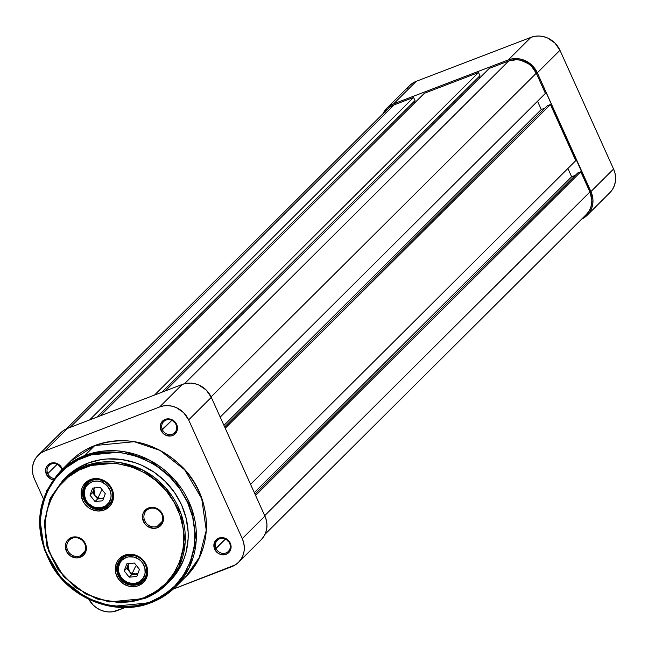<?xml version="1.0" encoding="UTF-8"?>
<svg xmlns="http://www.w3.org/2000/svg" width="648" height="648" viewBox="0 0 648 648"><rect width="100%" height="100%" fill="white"/><g stroke="black" fill="none" stroke-linecap="round" stroke-linejoin="round"><path stroke-width="0.97" d="M609.898 192.634L612.465 189.435L614.312 185.733L615.373 181.691L615.6 177.447L614.993 173.17L613.567 169.023L559.953 50.285L554.907 43.019L547.617 38.013L543.461 36.612L539.193 36.029L534.948 36.288L530.915 37.373L416.267 81.308L412.59 83.179L409.398 85.771L406.839 88.97M386.84 108.224A22.737 20.922 45.1 0 1 393.628 103.842L416.267 81.308A22.737 20.922 -134.9 0 0 409.479 85.69L386.84 108.224A22.737 20.922 45.1 0 0 382.976 113.716L386.759 108.305L389.95 105.713L393.628 103.842L508.275 59.908L530.915 37.373L416.267 81.308L393.628 103.842L508.275 59.908L512.309 58.822L516.545 58.571L520.822 59.146L524.969 60.548L532.267 65.553L537.314 72.819L590.927 191.565L613.567 169.023L559.953 50.285L537.314 72.819L592.353 195.704L592.961 199.981L592.734 204.225L591.673 208.275L589.826 211.969L587.258 215.177L581.669 219.097A22.737 20.922 45.1 0 0 587.177 215.258A22.737 20.922 45.1 0 0 590.927 191.565L613.567 169.023A22.737 20.922 -134.9 0 1 609.817 192.723L587.177 215.258M530.915 37.373L508.275 59.908A22.737 20.922 45.1 0 1 537.314 72.819L559.953 50.285A22.737 20.922 -134.9 0 0 530.915 37.373M545.405 93.385L220.207 417.085L545.405 93.385L536.293 73.208L545.405 93.385M211.094 396.916L536.293 73.208A21.57 19.845 -134.9 0 0 508.745 60.961L184.502 383.713L508.745 60.961L489.272 68.421L508.745 60.961L516.602 59.689L520.652 60.24L528.258 63.617L531.506 66.315L536.293 73.208L211.094 396.916M165.264 390.938L489.272 68.421L165.264 390.938M479.577 78.068L478.953 76.683L479.577 78.068M161.968 392.202L479.941 75.695L478.516 72.544L154.508 395.061L478.516 72.544L424.335 93.304L478.516 72.544L479.941 75.695L161.968 392.202M100.327 415.822L424.335 93.304L100.327 415.822M414.647 102.951L414.023 101.566L414.647 102.951M97.038 417.085L415.004 100.578L413.586 97.427L89.578 419.945L413.586 97.427L394.106 104.895L413.586 97.427L415.004 100.578L97.038 417.085M385.155 112.169L387.585 109.123L390.606 106.669L394.106 104.895L70.097 427.413L394.106 104.895A21.57 19.845 -134.9 0 0 387.666 109.05L66.331 428.903M586.432 214.35L588.87 211.313L590.62 207.806L591.624 203.966L591.843 199.94L589.907 191.954L264.708 515.654L589.907 191.954L580.802 171.777L589.907 191.954A21.57 19.845 -134.9 0 1 586.359 214.431L265.024 534.284M255.604 495.477L580.802 171.777L255.604 495.477M255.02 494.197L577.757 172.943L580.802 171.777L577.757 172.943L255.02 494.197M254.316 492.626L571.633 176.766L575.343 175.349L571.633 176.766L254.316 492.626M567.891 168.48L571.633 176.766L567.891 168.48M575.772 160.639L250.574 484.34L575.772 160.639L550.436 104.522L575.772 160.639M225.237 428.223L550.436 104.522L225.237 428.223M224.654 426.943L547.39 105.689L550.436 104.522L547.39 105.689L224.654 426.943M223.949 425.372L541.266 109.512L544.976 108.094L541.266 109.512L537.524 101.226L541.266 109.512L223.949 425.372M61.341 468.464A7.808 7.185 -134.9 0 0 51.362 464.033A7.808 7.185 -134.9 0 0 47.741 473.672L46.405 474.385A8.975 8.262 45.1 0 1 50.568 463.304A8.975 8.262 45.1 0 1 62.03 468.399L61.341 468.464A7.808 7.185 45.1 0 1 61.819 469.832A7.808 7.185 -134.9 0 0 61.341 468.464L62.03 468.399L60.037 465.531L55.517 463.004L50.568 463.304L46.842 466.325L45.692 469.387L46.405 474.385L49.75 478.378L53.087 479.82A8.975 8.262 45.1 0 1 46.405 474.385L47.741 473.672A7.808 7.185 45.1 0 1 49.029 465.531A7.808 7.185 45.1 0 1 61.341 468.464M175.989 424.529A7.808 7.185 -134.9 0 0 166.01 420.098A7.808 7.185 -134.9 0 0 162.389 429.737L161.052 430.45A8.975 8.262 45.1 0 1 165.208 419.369A8.975 8.262 45.1 0 1 176.677 424.464L175.989 424.529A7.808 7.185 45.1 0 1 174.701 432.67A7.808 7.185 45.1 0 1 162.389 429.737A7.808 7.185 45.1 0 1 163.677 421.597A7.808 7.185 45.1 0 1 175.989 424.529L176.677 424.464L175.811 422.942L173.332 420.471L168.48 418.835L163.758 420.106L160.761 423.857L160.493 428.814L163.045 433.318L165.92 435.294L170.926 435.974L173.972 434.808L176.969 431.066L177.479 427.785L176.677 424.464A8.975 8.262 45.1 0 1 172.514 435.545A8.975 8.262 45.1 0 1 161.052 430.45L171.825 420.35L162.389 429.737A7.808 7.185 -134.9 0 0 172.368 434.176A7.808 7.185 -134.9 0 0 175.989 424.529M229.603 543.275A7.808 7.185 -134.9 0 0 219.623 538.836A7.808 7.185 -134.9 0 0 216.003 548.483L214.666 549.196A8.975 8.262 45.1 0 1 218.83 538.107A8.975 8.262 45.1 0 1 230.291 543.21L229.603 543.275A7.808 7.185 45.1 0 1 228.315 551.416A7.808 7.185 45.1 0 1 216.003 548.483A7.808 7.185 45.1 0 1 217.291 540.343A7.808 7.185 45.1 0 1 229.603 543.275L230.291 543.21L229.433 541.688L226.946 539.217L222.094 537.581L217.372 538.853L214.375 542.595L214.107 547.56L216.659 552.064L219.542 554.04L224.54 554.72L227.586 553.554L230.591 549.804L231.093 546.531L230.291 543.21A8.975 8.262 45.1 0 1 226.136 554.291A8.975 8.262 45.1 0 1 214.666 549.196L225.439 539.096L216.003 548.483A7.808 7.185 -134.9 0 0 225.982 552.922A7.808 7.185 -134.9 0 0 229.603 543.275M57.178 464.284L47.741 473.672L57.178 464.284M38.183 455.277L60.823 432.743A22.737 20.922 -134.9 0 1 67.611 428.36L44.963 450.903L159.611 406.968L182.25 384.426L67.611 428.36L44.963 450.903A22.737 20.922 45.1 0 0 38.183 455.277A22.737 20.922 45.1 0 0 34.433 478.977L43.376 498.774L34.433 478.977L33.008 474.83L32.4 470.553L32.627 466.309L33.688 462.267L35.535 458.565L38.102 455.366L41.286 452.774L44.963 450.903L159.611 406.968L163.652 405.883L167.889 405.624L172.166 406.207L176.313 407.608L183.603 412.614L188.649 419.88L242.263 538.618L243.689 542.765L244.296 547.042L244.069 551.286L243.008 555.328L241.161 559.03L238.602 562.229L235.41 564.821L173.235 589.113L231.733 566.692A22.737 20.922 45.1 0 0 238.521 562.31L261.16 539.776A22.737 20.922 -134.9 0 0 264.902 516.083L211.289 397.337L206.242 390.072L198.952 385.074L194.805 383.673L190.528 383.09L186.292 383.341L182.25 384.426L67.611 428.36L63.925 430.24L60.742 432.824L58.174 436.031M125.105 607.557L113.052 611.712L108.807 611.971L104.539 611.388L100.383 609.987L96.528 607.824L93.093 604.981L88.849 599.319A22.737 20.922 45.1 0 0 117.086 610.627L125.105 607.557M62.597 470.035L62.03 468.399A8.975 8.262 45.1 0 1 62.378 469.282M261.241 539.695L263.801 536.495L265.648 532.794L266.709 528.744L266.936 524.499L266.328 520.231L264.902 516.083L211.289 397.337L188.649 419.88L242.263 538.618L264.902 516.083L242.263 538.618A22.737 20.922 45.1 0 1 238.521 562.31M188.649 419.88L211.289 397.337A22.737 20.922 -134.9 0 0 182.25 384.426L159.611 406.968A22.737 20.922 45.1 0 1 188.649 419.88M226.841 539.905A7.808 7.185 -134.9 0 0 228.793 541.874M226.784 539.825L228.946 541.979M173.227 421.16A7.808 7.185 -134.9 0 0 175.179 423.128M173.17 421.087L175.325 423.233M58.579 465.094A7.808 7.185 -134.9 0 0 60.531 467.062M54.068 478.499A7.808 7.185 45.1 0 1 47.741 473.672A7.808 7.185 -134.9 0 0 54.068 478.499M58.523 465.021L60.685 467.168M169.727 581.191L178.014 570.839L183.983 558.892L186.025 552.469L188.106 539.006L188.139 532.105L186.17 518.295L181.57 504.905L174.506 492.464L165.264 481.44L154.192 472.254L141.709 465.272L135.092 462.688L121.419 459.473L107.6 458.938L100.805 459.691L87.755 463.199A73.443 67.586 -134.9 0 1 174.62 492.626A73.443 67.586 -134.9 0 1 169.46 581.45L166.552 584.35L178.872 566.951L185.174 542.384L181.084 513.864L165.767 487.952L143.475 470.44L120.326 462.64L84.848 466.098L87.755 463.199L84.848 466.098A73.443 67.586 45.1 0 1 171.712 495.526A73.443 67.586 45.1 0 1 166.552 584.35L144.569 598.541L121.217 602.932L97.119 599.027L75.087 587.307L57.704 569.138L47.004 546.645L44.25 522.466L49.766 499.43L62.929 480.249A73.443 67.586 45.1 0 1 84.848 466.098A1.166 0.421 69 0 0 85.001 467.467C102.214 457.796 154.686 460.623 177.317 508.518C198.231 557.069 163.418 593.341 143.832 597.772C126.611 607.443 74.147 604.616 51.516 556.729C30.594 508.178 65.416 471.898 85.001 467.467A1.166 0.421 -111 0 1 84.848 466.098L62.929 480.249L50.601 497.648L44.307 522.215L48.389 550.735L63.707 576.647L86.006 594.159L109.156 601.96L144.634 598.501A1.166 0.421 -111 0 1 144.569 598.541A1.166 0.421 -111 0 1 143.832 597.772L130.993 601.223L117.523 602.041L103.931 600.186L90.736 595.739L84.451 592.588L72.803 584.593L62.759 574.598L54.699 562.999L48.932 550.225L45.684 536.779L45.068 523.171L47.126 509.919L51.767 497.551L58.822 486.526L68.008 477.268L78.975 470.148L91.303 465.418L104.522 463.28L118.122 463.798L131.576 466.965L144.374 472.651L156.022 480.646L166.066 490.641L174.134 502.249L179.901 515.014L183.149 528.468L183.789 535.28L183.06 548.775L179.698 561.646L173.818 573.399L165.661 583.589L155.536 591.818L143.832 597.772A1.166 0.421 69 0 0 144.569 598.541A1.166 0.421 69 0 0 144.634 598.501L166.552 584.35A73.443 67.586 45.1 0 1 144.634 598.501M95.037 445.443A2.333 0.842 69 0 0 94.908 445.46A2.333 0.842 69 0 0 94.786 445.541A2.333 0.842 -111 0 1 94.908 445.46C127.121 434.978 156.306 442.187 182.444 467.111C212.933 497.397 214.512 549.625 185.571 576.939A81.608 75.095 -134.9 0 0 191.306 478.24A81.608 75.095 -134.9 0 0 94.786 445.541L134.209 441.701L159.926 450.36L184.696 469.824L201.722 498.62L206.258 530.307L199.26 557.596L185.571 576.939L175.543 586.918L189.24 567.583L196.231 540.286L191.695 508.599L174.668 479.804L149.899 460.347L124.181 451.68L84.758 455.52L94.786 445.541A81.608 75.095 -134.9 0 0 70.43 461.263L94.786 445.541L84.758 455.52A81.608 75.095 45.1 0 1 181.278 488.219A81.608 75.095 45.1 0 1 175.543 586.918L151.13 602.672C117.474 616.386 73.321 600.566 52.974 567.559C32.991 531.935 35.47 499.827 60.402 471.242A81.608 75.095 45.1 0 1 84.758 455.52A1.166 0.421 69 0 0 84.912 456.897C104.069 446.132 162.47 449.275 187.653 502.573C210.932 556.608 172.182 596.978 150.385 601.911C131.228 612.668 72.827 609.533 47.644 556.227C24.365 502.192 63.115 461.83 84.912 456.897A1.166 0.421 -111 0 1 84.758 455.52L60.402 471.242L46.713 490.577L39.714 517.874L44.25 549.561L61.277 578.356L86.046 597.812L111.764 606.479L151.187 602.64A1.166 0.421 -111 0 1 151.122 602.681A1.166 0.421 -111 0 1 150.385 601.911L136.104 605.75L121.103 606.658L105.98 604.592L91.295 599.643L77.63 591.989L65.505 581.936L60.159 576.121L51.192 563.209L44.769 548.994L41.156 534.025L40.476 518.878L42.768 504.144L47.928 490.374L55.777 478.103L65.999 467.807L78.206 459.869L91.927 454.613L106.645 452.231L121.775 452.806L136.752 456.33L150.992 462.664L157.667 466.811L169.8 476.871L179.925 488.94L187.653 502.573L192.699 517.234L194.854 532.364L194.044 547.382L190.301 561.703L183.765 574.784L174.685 586.124L163.418 595.285L150.385 601.911A1.166 0.421 69 0 0 151.122 602.681A1.166 0.421 69 0 0 151.187 602.64L175.543 586.918A81.608 75.095 45.1 0 1 151.187 602.64M62.208 471.12L65.675 466.511M104.061 508.656A15.738 14.483 -134.9 0 0 111.351 489.224A15.738 14.483 -134.9 0 0 91.255 480.281L90.453 479.552A16.905 15.552 45.1 0 1 112.047 489.151A16.905 15.552 45.1 0 1 104.215 510.025L104.061 508.656L105.527 507.198L104.061 508.656A15.738 14.483 45.1 0 1 85.447 502.346A15.738 14.483 45.1 0 1 86.557 483.311A15.738 14.483 45.1 0 1 91.255 480.281A15.738 14.483 45.1 0 1 109.868 486.591A15.738 14.483 45.1 0 1 108.759 505.626A15.738 14.483 45.1 0 1 104.061 508.656L104.215 510.025L109.318 506.712L111.229 504.33L113.392 498.571L113.562 495.412L112.047 489.151L108.289 483.748L105.746 481.634L102.87 480.03L96.609 478.556L90.453 479.552L87.715 480.946L83.438 485.255L82.069 488.001L81.113 494.165L82.62 500.426L84.248 503.294L88.922 507.943L91.797 509.555L98.059 511.029L104.215 510.025A16.905 15.552 45.1 0 1 82.62 500.426A16.905 15.552 45.1 0 1 90.453 479.552L91.255 480.281A15.738 14.483 -134.9 0 0 83.965 499.721A15.738 14.483 -134.9 0 0 104.061 508.656M138.227 584.318A15.738 14.483 -134.9 0 0 145.517 564.878A15.738 14.483 -134.9 0 0 125.412 555.944L124.618 555.215A16.905 15.552 45.1 0 1 146.205 564.813A16.905 15.552 45.1 0 1 138.372 585.687L138.227 584.318L139.693 582.852L138.227 584.318A15.738 14.483 45.1 0 1 119.613 578.008A15.738 14.483 45.1 0 1 120.714 558.973A15.738 14.483 45.1 0 1 125.412 555.944A15.738 14.483 45.1 0 1 144.026 562.245A15.738 14.483 45.1 0 1 142.924 581.28A15.738 14.483 45.1 0 1 138.227 584.318L138.372 585.687L143.483 582.374L146.764 577.238L147.55 574.225L147.266 567.891L146.205 564.813L144.585 561.946L139.903 557.296L133.95 554.648L127.616 554.405L124.618 555.215L119.507 558.527L117.604 560.917L116.227 563.663L115.271 569.827L115.725 573.01L118.406 578.956L123.088 583.605L129.041 586.254L135.375 586.497L138.372 585.687A16.905 15.552 45.1 0 1 116.786 576.088A16.905 15.552 45.1 0 1 124.618 555.215L125.412 555.944A15.738 14.483 -134.9 0 0 118.122 575.375A15.738 14.483 -134.9 0 0 138.227 584.318M80.174 555.903A9.793 9.007 -134.9 0 0 84.71 543.81A9.793 9.007 -134.9 0 0 72.203 538.245L71.402 537.516A10.959 10.085 45.1 0 1 85.398 543.737A10.959 10.085 45.1 0 1 80.32 557.272L80.174 555.903L84.993 551.1L80.174 555.903A9.793 9.007 45.1 0 1 68.591 551.975A9.793 9.007 45.1 0 1 69.279 540.132A9.793 9.007 45.1 0 1 72.203 538.245A9.793 9.007 45.1 0 1 83.778 542.174A9.793 9.007 45.1 0 1 83.09 554.016A9.793 9.007 45.1 0 1 80.174 555.903L80.32 557.272L83.633 555.125L85.763 551.796L86.265 549.844L85.398 543.737L81.316 538.869L75.387 536.868L71.402 537.516L68.089 539.671L66.857 541.21L65.966 542.992L65.343 546.993L67.376 552.906L70.413 555.919L76.334 557.92L80.32 557.272A10.959 10.085 45.1 0 1 66.323 551.051A10.959 10.085 45.1 0 1 71.402 537.516L72.203 538.245A9.793 9.007 -134.9 0 0 67.659 550.338A9.793 9.007 -134.9 0 0 80.174 555.903M157.278 526.354A9.793 9.007 -134.9 0 0 161.814 514.261A9.793 9.007 -134.9 0 0 149.307 508.696L148.505 507.967A10.959 10.085 45.1 0 1 162.502 514.188A10.959 10.085 45.1 0 1 157.432 527.723L157.278 526.354L162.097 521.551L157.278 526.354A9.793 9.007 45.1 0 1 145.695 522.426A9.793 9.007 45.1 0 1 146.383 510.584A9.793 9.007 45.1 0 1 149.307 508.696A9.793 9.007 45.1 0 1 160.89 512.625A9.793 9.007 45.1 0 1 160.202 524.467A9.793 9.007 45.1 0 1 157.278 526.354L157.432 527.723L160.736 525.577L161.976 524.03L163.377 520.295L162.502 514.188L158.42 509.32L152.499 507.319L148.505 507.967L146.732 508.874L143.961 511.661L143.07 513.443L142.447 517.444L144.488 523.357L147.517 526.37L153.438 528.371L157.432 527.723A10.959 10.085 45.1 0 1 143.435 521.502A10.959 10.085 45.1 0 1 148.505 507.967L149.307 508.696A9.793 9.007 -134.9 0 0 144.771 520.79A9.793 9.007 -134.9 0 0 157.278 526.354M65.57 477.608L75.865 469.249L87.755 463.199A73.443 67.586 -134.9 0 0 65.837 477.349L62.929 480.249M113.141 461.838L114.437 462.097M135.529 566.441L132.119 573.666L135.529 566.441M135.586 574.25L132.119 573.666L129.268 571.447L131.771 574.606L137.724 574.047L132.119 573.666L129.268 571.447L127.794 568.183L128.085 564.748L126.765 568.28L131.771 574.606L137.903 573.569L135.586 574.25M127.194 583.046A15.155 13.948 -134.9 0 0 143.605 579.709A15.155 13.948 -134.9 0 0 137.093 556.567L136.388 557.912A13.989 12.871 45.1 0 1 144.455 575.732A13.989 12.871 45.1 0 1 127.251 582.35L122.756 579.272L120.998 577.174L118.77 572.257L118.39 569.624L118.527 567.016L120.317 562.245L121.889 560.269L126.117 557.523L128.596 556.851L133.836 557.045L138.769 559.24L140.875 560.982L142.641 563.08L144.869 568.004L145.103 573.245L143.321 578.008L139.79 581.58L135.043 583.403L132.435 583.565L127.251 582.35L127.194 583.046A15.155 13.948 45.1 0 1 121.451 559.062A15.155 13.948 45.1 0 1 137.093 556.567A15.155 13.948 45.1 0 1 142.835 580.551A15.155 13.948 45.1 0 1 127.194 583.046L127.251 582.35A13.989 12.871 45.1 0 1 119.183 564.521A13.989 12.871 45.1 0 1 136.388 557.912L137.093 556.567A15.155 13.948 -134.9 0 0 120.682 559.904A15.155 13.948 -134.9 0 0 122.31 579.701M124.124 557.029A15.155 13.948 45.1 0 1 124.578 556.292M128.644 563.622L126.765 568.28L124.181 570.856L126.822 563.801L134.46 563.072L139.458 569.406L136.817 576.461L129.179 577.182L124.181 570.856L129.179 577.182L136.817 576.461L139.458 569.406L134.46 563.072L126.822 563.801L124.181 570.856L126.765 568.28L129.268 571.447L128.085 564.748L128.895 563.266M129.179 577.182L131.771 574.606L129.179 577.182M145.622 577.433A15.155 13.948 45.1 0 1 144.885 577.886M101.363 490.779L97.961 498.004L101.363 490.779M101.428 498.587L97.961 498.004L95.102 495.785L97.605 498.952L103.558 498.385L97.961 498.004L95.102 495.785L93.628 492.52L93.928 489.094L92.607 492.618L95.102 495.785L97.605 498.952L103.737 497.907L101.428 498.587M93.029 507.384A15.155 13.948 -134.9 0 0 109.439 504.055A15.155 13.948 -134.9 0 0 102.935 480.905L102.23 482.25A13.989 12.871 45.1 0 1 110.298 500.078A13.989 12.871 45.1 0 1 93.085 506.687L88.598 503.618L86.832 501.52L85.487 499.146L84.232 493.962L85.018 488.859L86.152 486.583L87.731 484.615L91.951 481.861L97.046 481.035L99.679 481.391L102.23 482.25L106.718 485.32L109.828 489.791L111.083 494.975L110.946 497.583L109.164 502.354L105.624 505.918L100.877 507.749L95.637 507.546L93.085 506.687L93.029 507.384A15.155 13.948 45.1 0 1 87.286 483.408A15.155 13.948 45.1 0 1 102.935 480.905A15.155 13.948 45.1 0 1 108.67 504.889A15.155 13.948 45.1 0 1 93.029 507.384L93.085 506.687A13.989 12.871 45.1 0 1 85.018 488.859A13.989 12.871 45.1 0 1 102.23 482.25L102.935 480.905A15.155 13.948 -134.9 0 0 86.524 484.242A15.155 13.948 -134.9 0 0 88.152 504.039M89.959 481.367A15.155 13.948 45.1 0 1 90.42 480.63M94.487 487.968L92.607 492.618L90.015 495.194L92.656 488.138L100.294 487.409L105.3 493.744L102.659 500.799L95.021 501.528L90.015 495.194L95.021 501.528L102.659 500.799L105.3 493.744L100.294 487.409L92.656 488.138L90.015 495.194L92.607 492.618L95.102 495.785L93.928 489.094L94.73 487.604M95.021 501.528L97.605 498.952L95.021 501.528M111.456 501.771A15.155 13.948 45.1 0 1 110.727 502.224M60.402 471.242L70.43 461.263L94.9 445.468M123.898 556.632L121.451 559.062C114.988 568.466 116.875 576.477 127.097 583.095C133.075 585.452 138.324 584.609 142.835 580.551L145.282 578.113M89.732 480.97L87.286 483.408C80.83 492.804 82.709 500.815 92.939 507.433C98.917 509.798 104.158 508.947 108.67 504.889L111.116 502.451"/></g></svg>
